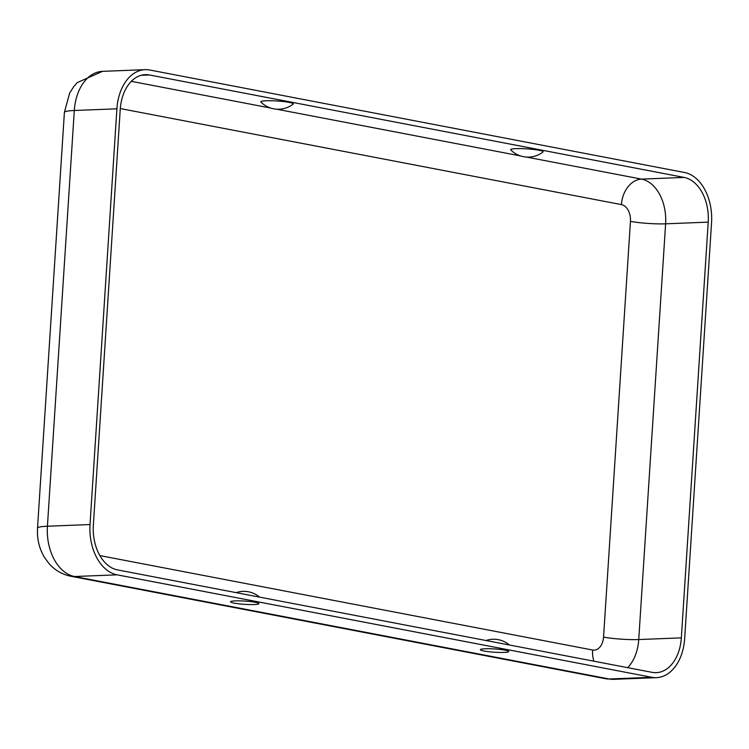 <?xml version="1.0" encoding="UTF-8"?>
<svg xmlns="http://www.w3.org/2000/svg" width="749" height="749" viewBox="0 0 749 749"><rect width="100%" height="100%" fill="white"/><g stroke="black" fill="none" stroke-linecap="round" stroke-linejoin="round"><path stroke-width="1.12" d="M516.033 148.648A16.272 1.863 3.7 0 1 534.496 149.566A16.272 1.863 3.7 0 1 542.978 152.01A24.333 24.333 0 0 1 510.781 149.922A16.272 1.863 3.7 0 1 516.033 148.648M266.185 100.769A16.272 1.863 -176.3 0 0 260.924 102.042A24.333 24.333 0 0 0 293.131 104.12A16.272 1.863 -176.3 0 0 284.648 101.677A16.272 1.863 -176.3 0 0 266.185 100.769M485.071 648.774A14.231 1.629 3.7 0 1 499.705 649.392A14.231 1.629 3.7 0 1 508.702 651.33A14.231 1.629 3.7 0 1 504.068 652.407A14.231 1.629 3.7 0 1 488.067 651.63A14.231 1.629 3.7 0 1 480.465 649.505A14.231 1.629 3.7 0 1 485.071 648.774M235.223 600.885A14.231 1.629 -176.3 0 0 230.608 601.625A14.231 1.629 -176.3 0 0 238.21 603.741A14.231 1.629 -176.3 0 0 254.211 604.527A14.231 1.629 -176.3 0 0 258.845 603.451A14.231 1.629 -176.3 0 0 249.848 601.513A14.231 1.629 -176.3 0 0 235.223 600.885M117.125 574.829L74.516 576.515A44.931 30.091 -92.3 0 1 47.421 526.229A29.951 3.427 3.7 0 0 37.516 528.129L37.45 533.634C37.796 542.164 40.137 550.084 44.472 557.406L48.985 563.548C54.846 570.204 62.12 574.436 70.799 576.243A29.951 21.974 -79.2 0 0 74.516 576.515L609.199 678.987A44.931 30.091 87.7 0 0 613.862 679.334L605.482 678.706A29.951 21.974 -79.2 0 0 609.199 678.987L651.808 677.302L117.125 574.829A44.931 30.091 -92.3 0 1 90.02 524.543L116.9 108.811A44.931 30.091 87.7 0 1 145.109 69.666L102.51 71.352A44.931 30.091 87.7 0 0 74.301 110.496L116.9 108.811M652.126 672.349L117.443 569.886A39.94 26.749 -92.3 0 1 93.353 525.18L120.233 109.457A39.94 26.749 87.7 0 1 145.306 74.657A39.94 26.749 87.7 0 1 149.444 74.966L684.127 177.429A39.94 26.749 -92.3 0 1 708.217 222.135L681.337 637.867A39.94 26.749 87.7 0 1 656.264 672.658A39.94 26.749 87.7 0 1 652.126 672.349M651.808 677.302A44.931 30.091 87.7 0 0 656.461 677.648A44.931 30.091 87.7 0 0 684.67 638.504L711.55 222.771A44.931 30.091 -92.3 0 0 684.446 172.485L149.763 70.013A44.931 30.091 87.7 0 0 145.109 69.666M120.299 108.568L621.408 204.599A14.98 10.027 -92.3 0 1 630.443 221.358L603.554 637.09A14.98 10.027 87.7 0 1 592.599 650.02L99.851 555.589M592.599 650.02A24.96 18.313 -79.2 0 0 593.901 661.189M90.02 524.543L47.421 526.229L74.301 110.496A29.951 3.427 3.7 0 0 64.395 112.397L37.516 528.129M603.554 637.09A24.96 2.856 -176.3 0 0 638.738 639.543L665.618 223.82L708.217 222.135M627.653 667.659A39.94 26.749 87.7 0 0 638.738 639.543L681.337 637.867M630.443 221.358A24.96 2.856 -176.3 0 0 665.618 223.82A39.94 26.749 -92.3 0 0 641.528 179.114L526.491 157.075M141.205 75.293L149.444 74.966M520.527 155.932L276.643 109.195M270.679 108.053L131.318 81.341M621.408 204.599A24.96 18.313 100.8 0 1 641.528 179.114L684.127 177.429M509.451 645.011A24.333 24.333 0 0 0 485.989 640.507M259.603 597.122A24.333 24.333 0 0 0 236.132 592.628M605.482 678.706L70.799 576.243M656.461 677.648L613.862 679.334M102.51 71.352L77.269 82.605L73.664 86.744L69.591 93.222L64.395 112.397"/></g></svg>
